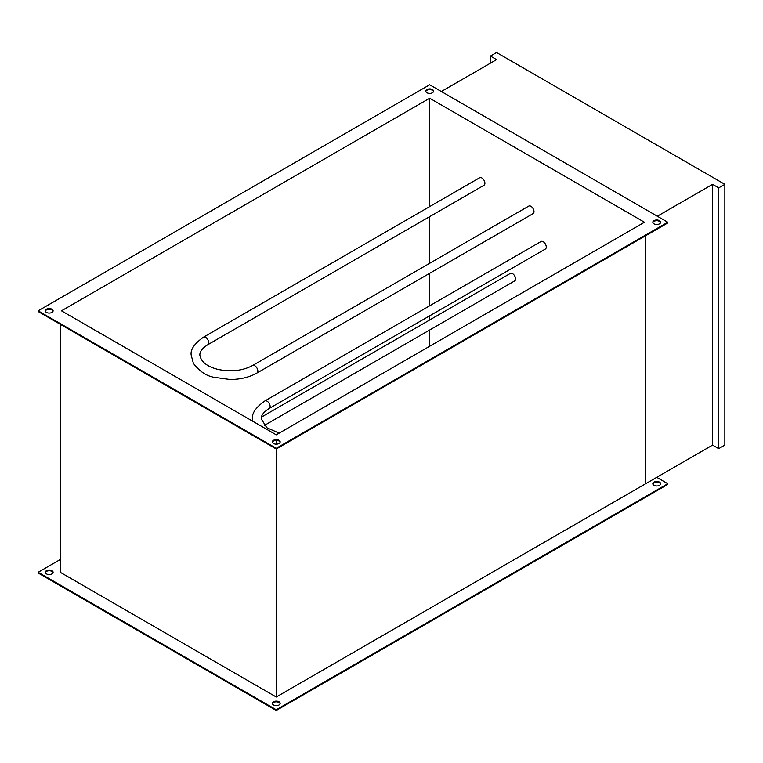<?xml version="1.0" encoding="UTF-8"?>
<svg xmlns="http://www.w3.org/2000/svg" width="763" height="763" viewBox="0 0 763 763"><rect width="100%" height="100%" fill="white"/><g stroke="black" fill="none" stroke-linecap="round" stroke-linejoin="round"><path stroke-width="1.14" d="M272.401 703.734A3.901 2.251 180 0 1 275.052 701.95A3.901 2.251 180 0 1 279.02 702.494A3.901 2.251 180 0 1 280.116 703.734M273.497 704.974A3.901 2.251 180 0 1 272.353 703.381A3.901 2.251 180 0 1 274.756 701.302A3.901 2.251 180 0 1 279.02 701.788A3.901 2.251 180 0 1 280.164 703.381A3.901 2.251 180 0 1 277.751 705.47A3.901 2.251 180 0 1 273.497 704.974M45.341 572.651A3.901 2.251 180 0 1 47.993 570.858A3.901 2.251 180 0 1 51.96 571.411A3.901 2.251 180 0 1 53.057 572.651M46.438 573.89A3.901 2.251 180 0 1 45.294 572.288A3.901 2.251 180 0 1 47.697 570.209A3.901 2.251 180 0 1 51.96 570.695A3.901 2.251 180 0 1 53.105 572.288A3.901 2.251 180 0 1 50.692 574.377A3.901 2.251 180 0 1 46.438 573.89M652.88 484.076A3.901 2.251 180 0 1 655.531 482.283A3.901 2.251 180 0 1 659.49 482.836A3.901 2.251 180 0 1 660.586 484.076M653.967 485.316A3.901 2.251 180 0 1 652.823 483.713A3.901 2.251 180 0 1 655.236 481.634A3.901 2.251 180 0 1 659.49 482.121A3.901 2.251 180 0 1 660.634 483.713A3.901 2.251 180 0 1 658.231 485.802A3.901 2.251 180 0 1 653.967 485.316M51.96 309.225A3.901 2.251 0 0 0 47.697 308.729A3.901 2.251 0 0 0 45.294 310.818A3.901 2.251 0 0 0 46.438 312.41A3.901 2.251 0 0 0 50.692 312.897A3.901 2.251 0 0 0 53.105 310.818A3.901 2.251 0 0 0 51.96 309.225M53.057 311.17A3.901 2.251 0 0 0 51.96 309.931A3.901 2.251 0 0 0 47.993 309.377A3.901 2.251 0 0 0 45.341 311.17M279.02 440.308A3.901 2.251 0 0 0 274.756 439.822A3.901 2.251 0 0 0 272.353 441.911A3.901 2.251 0 0 0 273.497 443.503A3.901 2.251 0 0 0 277.751 443.99A3.901 2.251 0 0 0 280.164 441.911A3.901 2.251 0 0 0 279.02 440.308M280.116 442.263A3.901 2.251 0 0 0 279.02 441.024A3.901 2.251 0 0 0 275.052 440.47A3.901 2.251 0 0 0 272.401 442.263M659.49 220.65A3.901 2.251 0 0 0 655.236 220.154A3.901 2.251 0 0 0 652.823 222.243A3.901 2.251 0 0 0 653.967 223.836A3.901 2.251 0 0 0 658.231 224.322A3.901 2.251 0 0 0 660.634 222.243A3.901 2.251 0 0 0 659.49 220.65M660.586 222.596A3.901 2.251 0 0 0 659.49 221.356A3.901 2.251 0 0 0 655.531 220.803A3.901 2.251 0 0 0 652.88 222.596M432.43 89.557A3.901 2.251 0 0 0 428.177 89.061A3.901 2.251 0 0 0 425.764 91.15A3.901 2.251 0 0 0 426.908 92.743A3.901 2.251 0 0 0 431.171 93.229A3.901 2.251 0 0 0 433.575 91.15A3.901 2.251 0 0 0 432.43 89.557M433.527 91.503A3.901 2.251 0 0 0 432.43 90.263A3.901 2.251 0 0 0 428.472 89.71A3.901 2.251 0 0 0 425.821 91.503M38.15 310.818L276.254 448.282L667.778 222.243L429.674 84.769L38.15 310.818L38.15 311.523L276.254 448.997L276.254 697.01L60.239 572.288L60.239 324.275M276.254 440.356L276.254 444.161M712.575 445.096L712.575 184.331L718.717 187.87L718.717 448.644L712.575 445.096L645.689 483.713L645.689 235.7L645.689 483.713L276.254 697.01M276.254 434.824L644.458 222.243L429.674 98.236L61.469 310.818L276.254 434.824M656.733 477.342L667.778 483.713L667.778 484.429L276.254 710.467L38.15 573.003L38.15 572.288L60.239 559.537M429.674 98.236L429.674 206.601M429.674 216.625L429.674 263.292M429.674 273.307L429.674 305.81M429.674 315.825L429.674 319.983M429.674 329.998L429.674 346.249M276.254 448.282L276.254 448.997L667.778 222.949L667.778 222.243M667.778 483.713L276.254 709.762L38.15 572.288M276.254 709.762L276.254 710.467M657.344 216.215L712.575 184.331M490.428 63.157L490.428 56.071L496.56 59.619L441.329 91.503M718.717 187.87L724.85 184.331L496.56 52.533L490.428 56.071M724.85 184.331L724.85 445.096L718.717 448.644M261.442 417.113L510.352 273.402A4.34 2.508 60 0 1 513.69 274.566A4.34 2.508 60 0 1 515.588 278.934A4.34 2.508 60 0 1 514.691 280.918L264.275 425.496M252.61 365.515L528.759 206.086A4.34 2.508 60 0 1 532.107 207.24A4.34 2.508 60 0 1 533.995 211.609A4.34 2.508 60 0 1 533.099 213.602L256.95 373.031A4.34 2.508 60 0 0 257.846 371.047A4.34 2.508 60 0 0 255.948 366.679A4.34 2.508 60 0 0 252.61 365.515C242.663 370.77 231.141 372.067 218.065 369.426C207.059 366.631 200.984 361.853 199.858 355.1C199.677 351.657 202.348 348.186 207.851 344.685A4.34 2.508 -120 0 0 208.747 342.701A4.34 2.508 -120 0 0 206.859 338.333A4.34 2.508 -120 0 0 203.511 337.17C194.384 343.674 190.273 349.654 191.179 355.1L193.382 363.331C199.267 371.114 205.972 375.739 213.516 377.199L229.949 379.488C240.278 379.469 249.282 377.313 256.95 373.031M207.851 344.685L484.009 185.256A4.34 2.508 -120 0 0 484.906 183.263A4.34 2.508 -120 0 0 483.008 178.904A4.34 2.508 -120 0 0 479.669 177.741L203.511 337.17M264.885 400.947A4.34 2.508 -120 0 1 268.223 402.111A4.34 2.508 -120 0 1 270.121 406.479A4.34 2.508 -120 0 1 269.215 408.463L545.373 249.024A4.34 2.508 -120 0 0 546.27 247.04A4.34 2.508 -120 0 0 544.381 242.672A4.34 2.508 -120 0 0 541.034 241.509L264.885 400.947C255.758 407.452 251.647 413.432 252.543 418.877L252.715 421.233M279.172 433.136L266.85 427.747L261.223 418.877C261.041 415.434 263.712 411.963 269.215 408.463"/></g></svg>
